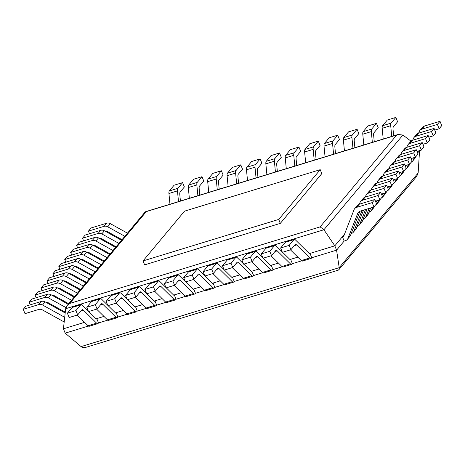 <?xml version="1.0" encoding="UTF-8"?>
<svg xmlns="http://www.w3.org/2000/svg" width="465" height="465" viewBox="0 0 465 465"><rect width="100%" height="100%" fill="white"/><g stroke="black" fill="none" stroke-linecap="round" stroke-linejoin="round"><path stroke-width="0.7" d="M81.084 346.599L65.176 333.143L63.426 328.807L65.67 308.714L67.14 305.505L69.733 303.442L320.135 226.874L323.925 229.745L334.817 245.822L336.573 250.158L339.206 267.671L338.834 269.764L338.206 270.182L86.083 347.274C84.049 347.843 82.386 347.622 81.084 346.599L339.206 267.671L418.134 173.015L416.646 176.444L338.834 269.764M411.002 141.162L402.893 135.042L398.046 134.495L396.703 135.042L320.135 226.874M67.14 305.505L145.034 212.087L146.301 211.61L69.733 303.442M63.426 328.807L84.589 322.338M107.781 320.118L98.522 322.948L96.767 318.612L96.11 318.81L103.974 316.409M127.166 314.189L117.907 317.02L116.151 312.683L115.494 312.887L123.359 310.481M146.551 308.26L137.291 311.097L135.536 306.755L134.879 306.958L142.743 304.552M165.941 302.331L156.676 305.168L154.921 300.832L154.27 301.029L162.128 298.623M185.326 296.408L176.061 299.239L174.305 294.903L173.654 295.101L181.513 292.7M204.71 290.48L195.445 293.31L193.696 288.974L193.039 289.172L200.897 286.771M224.095 284.551L214.83 287.382L213.08 283.046L212.424 283.249L220.282 280.843M243.48 278.622L234.215 281.459L232.465 277.117L231.808 277.32L239.673 274.914M262.865 272.693L253.599 275.53L251.85 271.194L251.193 271.391L259.057 268.985M282.249 266.771L272.99 269.601L271.235 265.265L270.578 265.463L278.442 263.062M301.634 260.842L292.375 263.672L290.619 259.336L289.962 259.534L297.827 257.133M311.759 257.744L310.004 253.408L309.347 253.611L334.817 245.822L344.501 234.209L342.409 236.72L343.676 236.336L354.039 209.744A4.79 4.336 -140.2 0 1 354.69 208.645A4.79 4.336 -140.2 0 1 356.614 207.373L372.186 202.612L373.941 206.954L360.241 211.139A4.79 4.336 -140.2 0 0 358.317 212.406A4.79 4.336 -140.2 0 0 357.666 213.505L348 238.301A4.79 4.336 39.8 0 1 347.355 239.405A4.79 4.336 39.8 0 1 345.425 240.672L344.158 241.062L336.573 250.158L311.759 257.744L311.37 258.209A4.79 1.75 73 0 1 311.021 258.453A4.79 1.75 73 0 1 309.841 257.959L296.629 244.945L294.293 245.66M418.134 173.015L419.558 150.631L417.605 152.979M65.176 333.143L88.397 326.046M65.193 312.997L45.14 301.866A4.79 4.336 39.8 0 0 41.432 301.419L25.86 306.185L23.25 309.312L25 313.648L38.7 309.458A4.79 4.336 39.8 0 1 42.408 309.905L64.187 321.989M23.25 309.312L38.822 304.552A4.79 4.336 39.8 0 1 42.53 304.994L64.711 317.304M354.69 208.645L357.294 205.518A4.79 4.336 -140.2 0 1 359.224 204.245L374.796 199.485L376.545 203.821L373.941 206.954M342.409 236.72L344.158 241.062M374.796 199.485L372.186 202.612M359.939 211.244L350.61 235.174A4.79 4.336 39.8 0 1 349.965 236.272L347.355 239.405M68.181 304.255L51.069 294.758A4.79 4.336 39.8 0 0 47.354 294.31L31.789 299.076L29.179 302.204L44.75 297.443A4.79 4.336 39.8 0 1 48.459 297.885L65.937 307.586M29.179 302.204L30.242 304.842M45.68 302.169A4.79 4.336 39.8 0 1 48.337 302.796L65.28 312.201M375.482 201.182L379.864 199.845L382.474 196.712L380.725 192.376L378.115 195.503L379.864 199.845M380.725 192.376L365.153 197.137L362.543 200.264L378.115 195.503M362.543 200.264A4.79 4.336 -140.2 0 0 360.613 201.537A4.79 4.336 -140.2 0 0 359.968 202.635L359.352 204.205M351.22 233.604L351.354 233.564A4.79 4.336 39.8 0 0 353.284 232.291A4.79 4.336 39.8 0 0 353.929 231.192L361.95 210.616M363.525 210.133L356.539 228.065A4.79 4.336 39.8 0 1 355.888 229.164L353.284 232.291M365.153 197.137A4.79 4.336 -140.2 0 0 363.223 198.41L360.613 201.537M74.109 297.147L56.997 287.649A4.79 4.336 39.8 0 0 53.283 287.201L37.712 291.962L35.108 295.095L50.673 290.329A4.79 4.336 39.8 0 1 54.388 290.776L71.5 300.274M35.108 295.095L36.171 297.734M51.609 295.06A4.79 4.336 39.8 0 1 54.266 295.688L68.663 303.68M381.41 194.074L385.793 192.731L388.403 189.604L386.648 185.268L384.044 188.395L385.793 192.731M386.648 185.268L371.082 190.028L368.472 193.155L384.044 188.395M368.472 193.155A4.79 4.336 -140.2 0 0 366.542 194.428A4.79 4.336 -140.2 0 0 365.897 195.527L365.281 197.096M357.149 226.496L357.283 226.455A4.79 4.336 39.8 0 0 359.207 225.182A4.79 4.336 39.8 0 0 359.858 224.084L365.537 209.523M367.112 209.041L362.468 220.956A4.79 4.336 39.8 0 1 361.817 222.055L359.207 225.182M371.082 190.028A4.79 4.336 -140.2 0 0 369.152 191.301L366.542 194.428M80.038 290.038L62.926 280.54A4.79 4.336 39.8 0 0 59.212 280.093L43.64 284.853L41.03 287.986L56.602 283.22A4.79 4.336 39.8 0 1 60.316 283.667L77.428 293.165M41.03 287.986L42.1 290.625M57.538 287.945A4.79 4.336 39.8 0 1 60.194 288.579L74.592 296.571M387.333 186.965L391.722 185.622L394.332 182.495L392.576 178.159L389.966 181.286L391.722 185.622M392.576 178.159L377.005 182.919L374.401 186.047L389.966 181.286M374.401 186.047A4.79 4.336 -140.2 0 0 372.471 187.319A4.79 4.336 -140.2 0 0 371.82 188.418L371.21 189.987M363.078 219.387L363.212 219.346A4.79 4.336 39.8 0 0 365.135 218.073A4.79 4.336 39.8 0 0 365.786 216.975L369.117 208.425M370.692 207.942L368.39 213.848A4.79 4.336 39.8 0 1 367.745 214.946L365.135 218.073M377.005 182.919A4.79 4.336 -140.2 0 0 375.081 184.187L372.471 187.319M85.967 282.929L68.849 273.432A4.79 4.336 39.8 0 0 65.141 272.984L49.569 277.745L46.959 280.872L62.531 276.111A4.79 4.336 39.8 0 1 66.245 276.559L83.357 286.056M46.959 280.872L48.029 283.516M63.461 280.837A4.79 4.336 39.8 0 1 66.117 281.47L80.515 289.463M393.262 179.856L397.651 178.514L400.255 175.386L398.505 171.05L395.895 174.177L397.651 178.514M398.505 171.05L382.933 175.811L380.324 178.938L395.895 174.177M380.324 178.938A4.79 4.336 -140.2 0 0 378.4 180.211A4.79 4.336 -140.2 0 0 377.749 181.309L377.138 182.879M369.007 212.273L369.134 212.238A4.79 4.336 39.8 0 0 371.064 210.965A4.79 4.336 39.8 0 0 371.709 209.866L372.703 207.332M376.621 200.834L375.993 202.449M374.499 206.28L374.319 206.739A4.79 4.336 39.8 0 1 373.674 207.838L371.064 210.965M382.933 175.811A4.79 4.336 -140.2 0 0 381.004 177.078L378.4 180.211M91.89 275.821L74.778 266.323A4.79 4.336 39.8 0 0 71.069 265.875L55.498 270.636L52.888 273.763L68.46 269.003A4.79 4.336 39.8 0 1 72.168 269.45L89.286 278.948M52.888 273.763L53.952 276.408M69.39 273.728A4.79 4.336 39.8 0 1 72.046 274.362L86.444 282.348M399.191 172.748L403.579 171.405L406.183 168.278L404.434 163.942L401.824 167.069L403.579 171.405M404.434 163.942L388.862 168.702L386.252 171.829L401.824 167.069M386.252 171.829A4.79 4.336 -140.2 0 0 384.328 173.102A4.79 4.336 -140.2 0 0 383.677 174.201L383.067 175.77M378.626 200.223L377.638 202.757A4.79 4.336 39.8 0 1 376.993 203.856A4.79 4.336 39.8 0 1 375.65 204.896M382.55 193.725L381.922 195.341M380.428 199.171L380.248 199.63A4.79 4.336 39.8 0 1 379.603 200.729L376.993 203.856M388.862 168.702A4.79 4.336 -140.2 0 0 386.932 169.969L384.328 173.102M97.819 268.712L80.707 259.214A4.79 4.336 39.8 0 0 76.992 258.767L61.421 263.527L58.817 266.654L74.388 261.894A4.79 4.336 39.8 0 1 78.097 262.341L95.209 271.839M58.817 266.654L59.88 269.299M75.318 266.619A4.79 4.336 39.8 0 1 77.975 267.253L92.372 275.239M405.12 165.639L409.502 164.296L412.112 161.169L410.363 156.833L407.753 159.96L409.502 164.296M410.363 156.833L394.791 161.593L392.181 164.72L407.753 159.96M392.181 164.72A4.79 4.336 -140.2 0 0 390.251 165.988A4.79 4.336 -140.2 0 0 389.606 167.092L388.99 168.661M384.555 193.115L383.567 195.649A4.79 4.336 39.8 0 1 382.922 196.747A4.79 4.336 39.8 0 1 381.579 197.788M388.478 186.616L387.845 188.232M386.357 192.062L386.177 192.522A4.79 4.336 39.8 0 1 385.526 193.62L382.922 196.747M394.791 161.593A4.79 4.336 -140.2 0 0 392.861 162.86L390.251 165.988M103.747 261.603L86.635 252.106A4.79 4.336 39.8 0 0 82.921 251.658L67.349 256.418L64.745 259.546L80.311 254.785A4.79 4.336 39.8 0 1 84.026 255.233L101.138 264.73M64.745 259.546L65.809 262.19M81.247 259.511A4.79 4.336 39.8 0 1 83.903 260.144L98.301 268.131M411.048 158.53L415.431 157.187L418.041 154.06L416.285 149.724L413.681 152.851L415.431 157.187M416.285 149.724L400.714 154.485L398.11 157.612L413.681 152.851M398.11 157.612A4.79 4.336 -140.2 0 0 396.18 158.879A4.79 4.336 -140.2 0 0 395.535 159.977L394.919 161.553M390.484 186.006L389.496 188.54A4.79 4.336 39.8 0 1 388.845 189.639A4.79 4.336 39.8 0 1 387.508 190.679M394.407 179.507L393.774 181.123M392.28 184.954L392.105 185.413A4.79 4.336 39.8 0 1 391.454 186.512L388.845 189.639M400.714 154.485A4.79 4.336 -140.2 0 0 398.79 155.752L396.18 158.879M109.676 254.489L92.564 244.997A4.79 4.336 39.8 0 0 88.85 244.549L73.278 249.31L70.668 252.437L86.24 247.676A4.79 4.336 39.8 0 1 89.954 248.124L107.066 257.622M70.668 252.437L71.738 255.076M87.176 252.402A4.79 4.336 39.8 0 1 89.832 253.036L104.23 261.022M416.971 151.421L421.36 150.079L423.97 146.952L422.214 142.616L419.604 145.743L421.36 150.079M422.214 142.616L406.643 147.376L404.039 150.503L419.604 145.743M404.039 150.503A4.79 4.336 -140.2 0 0 402.109 151.77A4.79 4.336 -140.2 0 0 401.458 152.869L400.847 154.444M396.413 178.891L395.424 181.431A4.79 4.336 39.8 0 1 394.773 182.53A4.79 4.336 39.8 0 1 393.437 183.57M400.33 172.399L399.702 174.015M398.209 177.845L398.028 178.304A4.79 4.336 39.8 0 1 397.383 179.403L394.773 182.53M406.643 147.376A4.79 4.336 -140.2 0 0 404.719 148.643L402.109 151.77M115.605 247.38L98.487 237.888A4.79 4.336 39.8 0 0 94.779 237.441L79.207 242.201L76.597 245.328L92.169 240.568A4.79 4.336 39.8 0 1 95.883 241.015L112.995 250.513M76.597 245.328L77.667 247.967M93.099 245.293A4.79 4.336 39.8 0 1 95.755 245.927L110.153 253.913M422.9 144.313L427.289 142.97L429.893 139.843L428.143 135.507L425.533 138.634L427.289 142.97M428.143 135.507L412.571 140.267L409.961 143.394L425.533 138.634M409.961 143.394A4.79 4.336 -140.2 0 0 408.038 144.662A4.79 4.336 -140.2 0 0 407.387 145.76L406.776 147.335M402.341 171.783L401.347 174.323A4.79 4.336 39.8 0 1 400.702 175.421A4.79 4.336 39.8 0 1 399.359 176.462M406.259 165.29L405.631 166.906M404.137 170.736L403.957 171.196A4.79 4.336 39.8 0 1 403.312 172.294L400.702 175.421M412.571 140.267A4.79 4.336 -140.2 0 0 410.642 141.534L408.038 144.662M121.528 240.271L104.416 230.774A4.79 4.336 39.8 0 0 100.707 230.332L85.136 235.092L82.526 238.22L98.098 233.459A4.79 4.336 39.8 0 1 101.806 233.907L118.924 243.404M82.526 238.22L83.59 240.858M99.028 238.185A4.79 4.336 39.8 0 1 101.684 238.818L116.081 246.805M428.829 137.204L433.211 135.861L435.821 132.734L434.072 128.398L431.462 131.525L433.211 135.861M434.072 128.398L418.5 133.159L415.89 136.286L431.462 131.525M415.89 136.286A4.79 4.336 -140.2 0 0 413.966 137.553A4.79 4.336 -140.2 0 0 413.315 138.651L412.705 140.227M408.264 164.674L407.276 167.214A4.79 4.336 39.8 0 1 406.631 168.313A4.79 4.336 39.8 0 1 405.288 169.353M412.188 158.181L411.56 159.797M410.066 163.628L409.886 164.087A4.79 4.336 39.8 0 1 409.235 165.185L406.631 168.313M418.5 133.159A4.79 4.336 -140.2 0 0 416.57 134.426L413.966 137.553M127.457 233.163L110.345 223.665A4.79 4.336 39.8 0 0 106.63 223.223L91.059 227.984L88.455 231.111L104.026 226.35A4.79 4.336 39.8 0 1 107.735 226.798L124.847 236.29M88.455 231.111L89.518 233.75M104.956 231.076A4.79 4.336 39.8 0 1 107.613 231.71L122.01 239.696M434.758 130.095L439.14 128.753L441.75 125.626L440 121.289L437.391 124.417L439.14 128.753M440 121.289L424.429 126.05L421.819 129.177L437.391 124.417M421.819 129.177A4.79 4.336 -140.2 0 0 419.889 130.444A4.79 4.336 -140.2 0 0 419.244 131.543L418.628 133.118M414.193 157.565L413.205 160.105A4.79 4.336 39.8 0 1 412.56 161.204A4.79 4.336 39.8 0 1 411.217 162.244M418.116 151.073L417.483 152.689M415.995 156.513L415.815 156.978A4.79 4.336 39.8 0 1 415.164 158.077L412.56 161.204M424.429 126.05A4.79 4.336 -140.2 0 0 422.499 127.317L419.889 130.444M72.151 307.475L80.683 304.866A4.79 1.75 -107 0 1 81.032 304.622L72.505 307.231A4.79 1.75 -107 0 0 72.151 307.475L67.39 313.183L75.923 310.579L77.672 314.915L69.145 317.525L67.39 313.183M80.683 304.866L75.923 310.579M77.202 315.061L88.071 325.767A4.79 1.75 73 0 0 89.251 326.267L97.778 323.657A4.79 1.75 73 0 0 98.132 323.413L98.522 322.948M81.032 304.622A4.79 1.75 -107 0 1 82.212 305.121L88.362 311.178M88.071 325.767L96.604 323.158L83.392 310.149A4.79 1.75 -107 0 0 82.212 309.649A4.79 1.75 -107 0 0 81.863 309.893L77.672 314.915M96.604 323.158A4.79 1.75 73 0 0 97.778 323.657M96.767 318.612L96.377 319.077L88.722 311.538M169.324 190.935L177.857 188.325L182.617 182.617L174.09 185.221L169.324 190.935A4.79 1.75 73 0 0 168.935 193.492L169.969 204.234M177.857 188.325A4.79 1.75 73 0 0 177.461 190.882L178.502 201.63M182.617 182.617L184.373 186.953L180.182 191.975A4.79 1.75 73 0 0 179.786 194.533L180.42 201.043M91.535 301.547L100.068 298.937A4.79 1.75 -107 0 1 100.417 298.693L91.89 301.303A4.79 1.75 -107 0 0 91.535 301.547L86.775 307.26L95.308 304.651L97.057 308.987L88.53 311.597L86.775 307.26M100.068 298.937L95.308 304.651M96.586 309.132L107.456 319.839A4.79 1.75 73 0 0 108.636 320.339L117.168 317.729A4.79 1.75 73 0 0 117.517 317.485L117.907 317.02M100.417 298.693A4.79 1.75 -107 0 1 101.597 299.193L107.746 305.249M107.456 319.839L115.988 317.235L102.777 304.22A4.79 1.75 -107 0 0 101.597 303.721A4.79 1.75 -107 0 0 101.248 303.965L97.057 308.987M115.988 317.235A4.79 1.75 73 0 0 117.168 317.729M116.151 312.683L115.762 313.148L108.107 305.61M188.714 185.006L197.241 182.396L202.002 176.688L193.475 179.298L188.714 185.006A4.79 1.75 73 0 0 188.319 187.564L189.354 198.311M197.241 182.396A4.79 1.75 73 0 0 196.846 184.96L197.887 195.701M202.002 176.688L203.757 181.025L199.566 186.047A4.79 1.75 73 0 0 199.177 188.604L199.805 195.114M110.926 295.618L119.453 293.014A4.79 1.75 -107 0 1 119.801 292.77L111.275 295.374A4.79 1.75 -107 0 0 110.926 295.618L106.159 301.332L114.692 298.722L116.442 303.058L107.915 305.668L106.159 301.332M119.453 293.014L114.692 298.722M115.971 303.203L126.84 313.916A4.79 1.75 73 0 0 128.02 314.41L136.553 311.806A4.79 1.75 73 0 0 136.902 311.562L137.291 311.097M119.801 292.77A4.79 1.75 -107 0 1 120.981 293.264L127.131 299.321M126.84 313.916L135.373 311.306L122.161 298.292A4.79 1.75 -107 0 0 120.981 297.792A4.79 1.75 -107 0 0 120.633 298.036L116.442 303.058M135.373 311.306A4.79 1.75 73 0 0 136.553 311.806M135.536 306.755L135.152 307.22L127.497 299.681M208.099 179.077L216.626 176.473L221.387 170.76L212.86 173.369L208.099 179.077A4.79 1.75 73 0 0 207.704 181.641L208.739 192.382M216.626 176.473A4.79 1.75 73 0 0 216.237 179.031L217.271 189.772M221.387 170.76L223.142 175.096L218.951 180.118A4.79 1.75 73 0 0 218.562 182.681L219.189 189.185M130.31 289.695L138.837 287.085A4.79 1.75 -107 0 1 139.192 286.841L130.659 289.445A4.79 1.75 -107 0 0 130.31 289.695L125.55 295.403L134.077 292.793L135.832 297.135L127.3 299.739L125.55 295.403M138.837 287.085L134.077 292.793M135.356 297.275L146.231 307.987A4.79 1.75 73 0 0 147.405 308.487L155.938 305.877A4.79 1.75 73 0 0 156.287 305.633L156.676 305.168M139.192 286.841A4.79 1.75 -107 0 1 140.366 287.341L146.516 293.398M146.231 307.987L154.758 305.377L141.546 292.363A4.79 1.75 -107 0 0 140.366 291.863A4.79 1.75 -107 0 0 140.017 292.107L135.832 297.135M154.758 305.377A4.79 1.75 73 0 0 155.938 305.877M154.921 300.832L154.537 301.291L146.882 293.752M227.484 173.149L236.011 170.545L240.771 164.831L232.244 167.441L227.484 173.149A4.79 1.75 73 0 0 227.089 175.712L228.129 186.453M236.011 170.545A4.79 1.75 73 0 0 235.621 173.102L236.656 183.844M240.771 164.831L242.527 169.173L238.336 174.195A4.79 1.75 73 0 0 237.946 176.752L238.574 183.256M149.695 283.766L158.222 281.156A4.79 1.75 -107 0 1 158.577 280.912L150.044 283.522A4.79 1.75 -107 0 0 149.695 283.766L144.935 289.474L153.462 286.864L155.217 291.206L146.684 293.81L144.935 289.474M158.222 281.156L153.462 286.864M154.74 291.352L165.616 302.058A4.79 1.75 73 0 0 166.79 302.558L175.322 299.948A4.79 1.75 73 0 0 175.671 299.704L176.061 299.239M158.577 280.912A4.79 1.75 -107 0 1 159.751 281.412L165.9 287.469M165.616 302.058L174.143 299.448L160.931 286.434A4.79 1.75 -107 0 0 159.757 285.94A4.79 1.75 -107 0 0 159.402 286.184L155.217 291.206M174.143 299.448A4.79 1.75 73 0 0 175.322 299.948M174.305 294.903L173.922 295.368L166.267 287.823M246.869 167.226L255.395 164.616L260.156 158.908L251.629 161.512L246.869 167.226A4.79 1.75 73 0 0 246.473 169.783L247.514 180.525M255.395 164.616A4.79 1.75 73 0 0 255.006 167.173L256.041 177.915M260.156 158.908L261.911 163.244L257.726 168.266A4.79 1.75 73 0 0 257.331 170.824L257.959 177.334M169.08 277.838L177.607 275.228A4.79 1.75 -107 0 1 177.961 274.984L169.429 277.593A4.79 1.75 -107 0 0 169.08 277.838L164.319 283.545L172.846 280.941L174.602 285.278L166.069 287.887L164.319 283.545M177.607 275.228L172.846 280.941M174.125 285.423L185 296.129A4.79 1.75 73 0 0 186.18 296.629L194.707 294.019A4.79 1.75 73 0 0 195.056 293.775L195.445 293.31M177.961 274.984A4.79 1.75 -107 0 1 179.141 275.483L185.285 281.54M185 296.129L193.527 293.52L180.315 280.511A4.79 1.75 -107 0 0 179.141 280.011A4.79 1.75 -107 0 0 178.787 280.256L174.602 285.278M193.527 293.52A4.79 1.75 73 0 0 194.707 294.019M193.696 288.974L193.306 289.439L185.651 281.9M266.253 161.297L274.78 158.687L279.546 152.979L271.014 155.583L266.253 161.297A4.79 1.75 73 0 0 265.858 163.854L266.898 174.596M274.78 158.687A4.79 1.75 73 0 0 274.391 161.245L275.425 171.992M279.546 152.979L281.296 157.315L277.111 162.337A4.79 1.75 73 0 0 276.716 164.895L277.343 171.405M188.465 271.909L196.991 269.305A4.79 1.75 -107 0 1 197.346 269.055L188.813 271.665A4.79 1.75 -107 0 0 188.465 271.909L183.704 277.622L192.231 275.013L193.986 279.349L185.454 281.959L183.704 277.622M196.991 269.305L192.231 275.013M193.516 279.494L204.385 290.201A4.79 1.75 73 0 0 205.565 290.701L214.092 288.091A4.79 1.75 73 0 0 214.446 287.847L214.83 287.382M197.346 269.055A4.79 1.75 -107 0 1 198.526 269.555L204.676 275.611M204.385 290.201L212.912 287.597L199.7 274.582A4.79 1.75 -107 0 0 198.526 274.083A4.79 1.75 -107 0 0 198.171 274.327L193.986 279.349M212.912 287.597A4.79 1.75 73 0 0 214.092 288.091M213.08 283.046L212.691 283.511L205.036 275.972M285.638 155.368L294.171 152.758L298.931 147.05L290.398 149.66L285.638 155.368A4.79 1.75 73 0 0 285.248 157.926L286.283 168.673M294.171 152.758A4.79 1.75 73 0 0 293.775 155.322L294.81 166.063M298.931 147.05L300.681 151.387L296.496 156.409A4.79 1.75 73 0 0 296.1 158.972L296.728 165.476M207.849 265.98L216.382 263.376A4.79 1.75 -107 0 1 216.731 263.132L208.204 265.736A4.79 1.75 -107 0 0 207.849 265.98L203.089 271.694L211.616 269.084L213.371 273.42L204.844 276.03L203.089 271.694M216.382 263.376L211.616 269.084M212.9 273.565L223.77 284.278A4.79 1.75 73 0 0 224.95 284.772L233.477 282.168A4.79 1.75 73 0 0 233.831 281.924L234.215 281.459M216.731 263.132A4.79 1.75 -107 0 1 217.911 263.626L224.06 269.683M223.77 284.278L232.297 281.668L219.091 268.654A4.79 1.75 -107 0 0 217.911 268.154A4.79 1.75 -107 0 0 217.556 268.398L213.371 273.42M232.297 281.668A4.79 1.75 73 0 0 233.477 282.168M232.465 277.117L232.076 277.582L224.421 270.043M305.023 149.439L313.555 146.835L318.316 141.122L309.783 143.732L305.023 149.439A4.79 1.75 73 0 0 304.633 152.003L305.668 162.744M313.555 146.835A4.79 1.75 73 0 0 313.16 149.393L314.195 160.134M318.316 141.122L320.065 145.458L315.88 150.48A4.79 1.75 73 0 0 315.485 153.043L316.113 159.547M227.234 260.057L235.767 257.447A4.79 1.75 -107 0 1 236.115 257.203L227.588 259.813A4.79 1.75 -107 0 0 227.234 260.057L222.473 265.765L231.006 263.155L232.756 267.497L224.229 270.101L222.473 265.765M235.767 257.447L231.006 263.155M232.285 267.637L243.154 278.349A4.79 1.75 73 0 0 244.334 278.849L252.861 276.239A4.79 1.75 73 0 0 253.216 275.995L253.599 275.53M236.115 257.203A4.79 1.75 -107 0 1 237.295 257.703L243.445 263.76M243.154 278.349L251.687 275.739L238.475 262.725A4.79 1.75 -107 0 0 237.295 262.225A4.79 1.75 -107 0 0 236.947 262.475L232.756 267.497M251.687 275.739A4.79 1.75 73 0 0 252.861 276.239M251.85 271.194L251.46 271.659L243.805 264.114M324.407 143.511L332.94 140.907L337.7 135.193L329.168 137.803L324.407 143.511A4.79 1.75 73 0 0 324.018 146.074L325.052 156.815M332.94 140.907A4.79 1.75 73 0 0 332.545 143.464L333.585 154.206M337.7 135.193L339.45 139.535L335.265 144.557A4.79 1.75 73 0 0 334.87 147.114L335.498 153.619M246.619 254.128L255.151 251.519A4.79 1.75 -107 0 1 255.5 251.274L246.973 253.884A4.79 1.75 -107 0 0 246.619 254.128L241.858 259.836L250.391 257.232L252.14 261.568L243.614 264.172L241.858 259.836M255.151 251.519L250.391 257.232M251.67 261.714L262.539 272.42A4.79 1.75 73 0 0 263.719 272.92L272.246 270.31A4.79 1.75 73 0 0 272.6 270.066L272.99 269.601M255.5 251.274A4.79 1.75 -107 0 1 256.68 251.774L262.83 257.831M262.539 272.42L271.072 269.81L257.86 256.796A4.79 1.75 -107 0 0 256.68 256.302A4.79 1.75 -107 0 0 256.331 256.546L252.14 261.568M271.072 269.81A4.79 1.75 73 0 0 272.246 270.31M271.235 265.265L270.845 265.73L263.19 258.185M343.792 137.588L352.325 134.978L357.085 129.27L348.558 131.874L343.792 137.588A4.79 1.75 73 0 0 343.402 140.145L344.437 150.887M352.325 134.978A4.79 1.75 73 0 0 351.929 137.535L352.97 148.277M357.085 129.27L358.841 133.606L354.65 138.628A4.79 1.75 73 0 0 354.254 141.186L354.888 147.696M266.003 248.2L274.536 245.59A4.79 1.75 -107 0 1 274.885 245.346L266.358 247.955A4.79 1.75 -107 0 0 266.003 248.2L261.243 253.907L269.776 251.303L271.525 255.64L262.998 258.249L261.243 253.907M274.536 245.59L269.776 251.303M271.054 255.785L281.924 266.492A4.79 1.75 73 0 0 283.104 266.991L291.636 264.382A4.79 1.75 73 0 0 291.985 264.137L292.375 263.672M274.885 245.346A4.79 1.75 -107 0 1 276.065 245.846L282.214 251.902M281.924 266.492L290.456 263.888L277.245 250.873A4.79 1.75 -107 0 0 276.065 250.373A4.79 1.75 -107 0 0 275.716 250.618L271.525 255.64M290.456 263.888A4.79 1.75 73 0 0 291.636 264.382M290.619 259.336L290.23 259.801L282.575 252.263M363.182 131.659L371.709 129.049L376.47 123.341L367.943 125.945L363.182 131.659A4.79 1.75 73 0 0 362.787 134.216L363.822 144.958M371.709 129.049A4.79 1.75 73 0 0 371.314 131.607L372.355 142.354M376.47 123.341L378.225 127.677L374.034 132.699A4.79 1.75 73 0 0 373.645 135.257L374.273 141.767M285.394 242.271L293.921 239.667A4.79 1.75 -107 0 1 294.269 239.417L285.743 242.027A4.79 1.75 -107 0 0 285.394 242.271L280.628 247.984L289.16 245.375L290.91 249.711L282.383 252.321L280.628 247.984M293.921 239.667L289.16 245.375M290.439 249.856L301.308 260.563A4.79 1.75 73 0 0 302.488 261.063L311.021 258.453M294.269 239.417A4.79 1.75 -107 0 1 295.449 239.917L309.62 253.873L310.004 253.408M296.629 244.945A4.79 1.75 -107 0 0 295.449 244.445A4.79 1.75 -107 0 0 295.101 244.689L290.91 249.711M382.567 125.73L391.094 123.12L395.855 117.413L387.328 120.022L382.567 125.73A4.79 1.75 73 0 0 382.172 128.288L383.207 139.035M391.094 123.12A4.79 1.75 73 0 0 390.705 125.684L391.739 136.425M395.855 117.413L397.61 121.749L393.419 126.771A4.79 1.75 73 0 0 393.03 129.334L393.657 135.838M320.216 169.673L184.524 211.162L143.028 260.929L144.621 264.87L280.319 223.374L278.727 219.434L320.216 169.673L321.815 173.614L280.319 223.374M143.028 260.929L278.727 219.434M65.67 308.714L323.925 229.745L402.893 135.042M146.301 211.61L396.703 135.042M41.432 301.419L38.822 304.552M45.14 301.866L42.53 304.994M359.282 211.575L357.666 213.505M359.224 204.245L356.614 207.373M350.61 235.174L348 238.301M47.354 294.31L44.75 297.443M51.069 294.758L48.459 297.885M356.539 228.065L353.929 231.192M53.283 287.201L50.673 290.329M56.997 287.649L54.388 290.776M362.468 220.956L359.858 224.084M59.212 280.093L56.602 283.22M62.926 280.54L60.316 283.667M368.39 213.848L365.786 216.975M65.141 272.984L62.531 276.111M68.849 273.432L66.245 276.559M374.319 206.739L371.709 209.866M71.069 265.875L68.46 269.003M74.778 266.323L72.168 269.45M380.248 199.63L377.638 202.757M76.992 258.767L74.388 261.894M80.707 259.214L78.097 262.341M386.177 192.522L383.567 195.649M82.921 251.658L80.311 254.785M86.635 252.106L84.026 255.233M392.105 185.413L389.496 188.54M88.85 244.549L86.24 247.676M92.564 244.997L89.954 248.124M398.028 178.304L395.424 181.431M94.779 237.441L92.169 240.568M98.487 237.888L95.883 241.015M403.957 171.196L401.347 174.323M100.707 230.332L98.098 233.459M104.416 230.774L101.806 233.907M409.886 164.087L407.276 167.214M106.63 223.223L104.026 226.35M110.345 223.665L107.735 226.798M415.815 156.978L413.205 160.105M83.392 310.149L81.055 310.858M168.935 193.492L177.461 190.882M102.777 304.22L100.44 304.935M188.319 187.564L196.846 184.96M122.161 298.292L119.825 299.007M207.704 181.641L216.237 179.031M141.546 292.363L139.209 293.078M227.089 175.712L235.621 173.102M160.931 286.434L158.594 287.149M246.473 169.783L255.006 167.173M180.315 280.511L177.979 281.22M265.858 163.854L274.391 161.245M199.7 274.582L197.363 275.297M285.248 157.926L293.775 155.322M219.091 268.654L216.754 269.369M304.633 152.003L313.16 149.393M238.475 262.725L236.139 263.44M324.018 146.074L332.545 143.464M257.86 256.796L255.523 257.511M343.402 140.145L351.929 137.535M277.245 250.873L274.908 251.582M362.787 134.216L371.314 131.607M301.308 260.563L309.841 257.959M382.172 128.288L390.705 125.684M145.655 211.668L398.046 134.495"/></g></svg>

